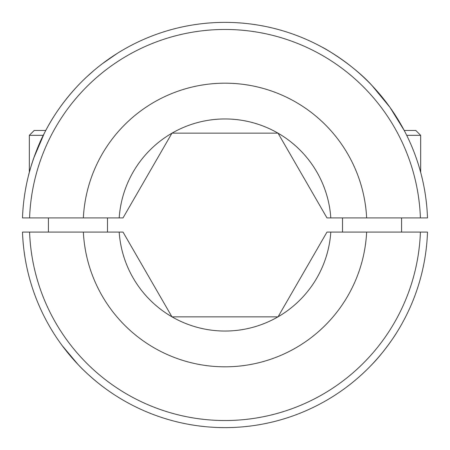 <?xml version="1.0" encoding="UTF-8"?>
<svg xmlns="http://www.w3.org/2000/svg" width="450" height="450" viewBox="0 0 450 450"><rect width="100%" height="100%" fill="white"/><g stroke="black" fill="none" stroke-linecap="round" stroke-linejoin="round"><path stroke-width="0.67" d="M372.043 85.59C352.547 63.928 322.464 47.014 322.509 47.379C322.2 46.884 352.418 63.793 372.043 85.59L389.981 107.364L404.224 130.466L415.806 130.466L420.671 135.332L420.671 172.373M77.957 85.59C63.917 100.614 52.689 116.544 44.274 133.38L33.767 158.018C31.078 165.459 28.547 175.247 28.429 175.843C29.604 170.263 36.377 147.876 44.404 133.121C52.807 116.364 63.99 100.524 77.957 85.59M421.571 175.843L420.998 173.61M29.593 217.907L22.5 217.907A202.624 202.624 0 0 1 225 22.376A202.624 202.624 0 0 1 427.5 217.907L420.407 217.907A195.531 195.531 0 0 0 225 29.469A195.531 195.531 0 0 0 29.593 217.907L119.199 217.907A106.037 106.037 0 0 1 171.939 133.194L172.024 133.144A106.037 106.037 0 0 1 277.976 133.144L278.061 133.194A106.037 106.037 0 0 1 330.801 217.907L420.407 217.907M86.816 76.804L93.988 70.425M102.127 63.883L117.242 53.404M126.208 48.094L127.491 47.379M171.939 133.194L123.03 217.907L119.199 217.907M330.801 217.907L326.97 217.907L278.061 133.194M366.643 217.907A141.817 141.817 0 0 0 225 83.183A141.817 141.817 0 0 0 83.357 217.907M172.024 133.144L277.976 133.144M77.957 364.41C87.789 375.126 102.161 386.257 102.454 386.364C102.172 386.274 87.778 375.12 77.957 364.41L62.196 345.628M372.043 364.41C383.068 353.357 395.179 335.334 396.534 332.854C395.151 335.368 383.119 353.289 372.043 364.41M420.407 232.093L427.5 232.093A202.624 202.624 0 0 1 225 427.624A202.624 202.624 0 0 1 22.5 232.093L29.593 232.093A195.531 195.531 0 0 0 225 420.531A195.531 195.531 0 0 0 420.407 232.093L330.801 232.093A106.037 106.037 0 0 1 278.061 316.806L277.976 316.856A106.037 106.037 0 0 1 172.024 316.856L171.939 316.806A106.037 106.037 0 0 1 119.199 232.093L29.593 232.093M350.139 384.362L347.546 386.364M278.061 316.806L326.97 232.093L330.801 232.093M119.199 232.093L123.03 232.093L171.939 316.806M83.357 232.093A141.817 141.817 0 0 0 225 366.817A141.817 141.817 0 0 0 366.643 232.093M277.976 316.856L172.024 316.856M48.42 217.907L48.42 232.093M107.499 217.907L107.499 232.093M43.296 135.332L29.329 135.332L29.329 172.373M45.776 130.466L34.194 130.466L29.329 135.332M342.501 217.907L342.501 232.093M401.58 217.907L401.58 232.093M420.671 135.332L406.704 135.332"/></g></svg>
